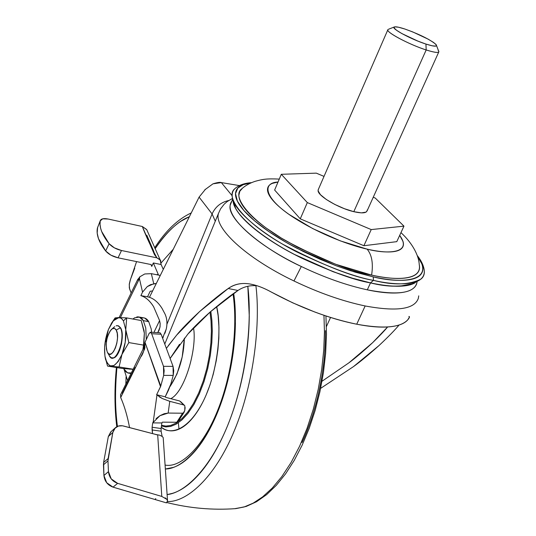 <?xml version="1.0" encoding="UTF-8"?>
<svg xmlns="http://www.w3.org/2000/svg" width="536" height="536" viewBox="0 0 536 536"><rect width="100%" height="100%" fill="white"/><g stroke="black" fill="none" stroke-linecap="round" stroke-linejoin="round"><path stroke-width="0.8" d="M143.923 330.049L144.351 333.178L143.521 345.11L144.351 333.178L143.869 345.425L143.259 348.755L144.351 333.178L141.223 320.535L126.704 317.908L125.759 329.747L128.848 342.591L121.94 354.484C115.093 368.306 109.605 369.746 105.458 358.812C103.629 349.8 104.614 340.038 108.413 329.526L105.693 341.74L108.413 329.526L111.535 323.262C113.954 319.563 116.379 317.654 118.825 317.553L115.086 317.915L120.345 317.835L121.994 318.927L123.414 320.816L126.704 317.908L118.898 317.553L126.704 317.908L141.223 320.535L144.05 330.799M113.398 357.981C119.729 357.231 125.116 334.786 120.62 327.844L120.312 327.791C124.808 334.732 119.421 357.177 113.089 357.934L110.972 357.606L109.264 355.636C114.691 367.314 126.516 337.774 120.312 327.791L116.225 330.069C121.136 338.069 111.723 361.673 107.394 352.38L106.376 348.97L106.182 344.413L106.832 339.395L108.239 334.652L110.181 330.906L112.379 328.709L114.503 328.407L116.225 330.069L117.277 333.459L117.498 338.055L116.841 343.161L115.408 347.971L113.424 351.743L111.207 353.894L109.083 354.115L107.394 352.38C105.116 344.581 106.342 337.05 111.066 329.787C113.123 327.71 114.845 327.804 116.225 330.069L120.312 327.791L118.449 325.848L116.165 325.781M130.791 373.096C127.977 373.666 125.659 372.292 123.836 368.969L123.642 368.587M132.915 319.027L134.603 317.821L139.36 317.098L143.286 320.635L148.707 321.62L143.286 320.635L145.759 327.978L146.288 339.355M143.521 345.11L142.924 349.438L143.521 345.11L128.848 342.591L143.521 345.11M133.102 369.331L121.98 368.413L133.102 369.331M131.32 372.949L127.628 372.848L123.836 368.969M129.598 369.163L129.953 369.19M136.72 316.984C139.313 316.475 141.497 317.694 143.286 320.635M151.655 332.307L151.206 328.95L148.707 321.62C146.904 318.679 144.7 317.459 142.094 317.962M148.707 321.62L144.754 318.083L143.728 317.868M105.049 356.842L107.548 366.088L119.086 366.959L121.94 354.484L128.848 342.591L125.772 329.901C126.308 338.149 125.029 346.343 121.94 354.484L119.086 366.959L133.156 369.224L119.086 366.959L107.548 366.088L121.98 368.413M105.652 359.79L105.183 357.572M116.607 325.654L118.644 325.948L120.62 327.844L117.873 325.647M126.704 317.908L123.414 320.816L125.759 329.747L126.704 317.908M115.086 317.915L111.267 323.684M118.898 317.553L121.364 318.377L123.414 320.816L125.759 329.747L125.23 342.236L121.94 354.484L118.188 361.559L113.987 365.559L110.007 365.894L106.832 362.577L104.942 356.179L104.587 347.676L105.8 338.343L108.413 329.526L113.357 320.803L118.898 317.553M112.111 358.001L114.356 357.613L117.143 354.933L119.629 350.222L121.424 344.199L122.242 337.821L121.953 332.072L120.62 327.844M417.095 281.715C415.313 293.091 398.717 295.798 367.307 289.835C346.403 285.286 324.407 277.514 301.319 266.513L293.963 280.978C318.947 292.917 342.678 301.245 365.157 305.962C396.734 311.791 414.449 309.285 418.301 298.438M415.005 282.827C403.099 287.303 388.265 287.336 370.497 282.914L367.307 289.835C386.731 294.096 412.727 295.885 416.76 283.544M421.423 262.674C425.443 270.097 425.303 275.564 420.988 279.068C409.283 284.998 393.444 285.44 373.478 280.382L370.45 282.861C386.563 286.807 400.613 287.155 412.613 283.892L419.916 279.886M417.289 255.793C436.92 282.633 399.065 283.497 373.244 276.891L373.478 280.382C395.769 285.547 427.031 287.028 424.11 269.394C423.299 264.838 420.981 260.181 417.155 255.417M278.03 182.019L272.288 183.392C268.998 184.766 267.41 186.943 267.504 189.925C267.618 192.927 269.521 196.545 273.199 200.779C276.911 205.02 282.184 209.563 289.025 214.4L312.729 228.591L340.36 240.892L367.1 249.126C375.428 251.036 382.516 251.98 388.359 251.967C394.174 251.94 398.328 251.002 400.828 249.153C403.307 247.29 404.03 244.711 402.992 241.408L399.695 235.371C413.377 254.339 385.451 253.984 367.1 249.126C371.89 254.835 373.391 263.491 371.602 275.102C392.654 280.033 422.435 281.534 419.252 264.677C418.837 255.813 412.874 243.645 400.968 232.617M221.335 182.588L239.391 185.583L221.335 182.588L232.128 195.72L221.335 182.588C220.175 182.046 217.388 182.468 212.973 183.835L221.335 182.588M205.06 189.63L212.973 183.835M387.635 326.96C384.191 331.081 379.187 336.32 372.62 342.678C363.026 351.556 355.113 358.276 348.882 362.845L322.015 381.237L348.882 362.845L372.62 342.678L387.628 326.96M326.417 326.551L330.551 317.459L326.417 326.551M168.351 345.613L176.652 335.121C180.967 329.674 188.605 321.835 199.58 311.59C211.854 300.87 221.401 293.179 228.222 288.515C233.897 284.388 240.61 282.8 248.369 283.765C255.324 284.663 263.075 287.484 271.618 292.221C300.582 307.825 328.95 318.491 356.721 324.213L365.157 305.962C342.678 301.245 318.947 292.917 293.963 280.978L301.319 266.513C324.407 277.514 346.403 285.286 367.307 289.835L370.497 282.914C382.135 285.407 391.97 286.505 400.003 286.217C406.657 285.969 411.675 284.83 415.065 282.8M232.51 198.427L227.217 201.549L224.262 204.109L220.591 208.839L218.554 213.228C213.449 227.452 245.488 257.769 293.963 280.978M409.477 316.97L407.782 319.825C404.492 323.644 398.442 325.968 389.638 326.806C380.781 327.63 369.807 326.766 356.721 324.213C383.515 329.091 400.539 327.63 407.782 319.825C409.598 317.573 409.96 316.454 408.868 316.468M257.072 285.748C249.93 285.152 243.565 286.726 237.971 290.472L228.222 288.515C234.152 284.382 240.865 282.8 248.369 283.765L249.796 283.966C256.436 285.078 263.705 287.825 271.618 292.221L292.663 302.807L314.619 311.952C329.553 317.547 343.583 321.634 356.721 324.213L365.157 305.962M320.642 388.359L353.546 366.564L379.073 345.506C368.507 354.926 359.998 361.941 353.546 366.564L320.642 388.352M179.533 344.28L170.12 358.463L187.901 334.029L210.273 311.892L237.971 290.472L228.222 288.515L199.58 311.59L176.652 335.121L166.374 348.38M149.45 297.312L199.09 197.121L205.013 189.824L199.09 197.121L149.45 297.312M399.045 325.044C395.059 329.901 388.399 336.722 379.073 345.506M418.737 295.852L418.308 298.425M199.09 197.121L212.095 213.944L166.924 324.267L212.095 213.944L215.278 221.201L212.095 213.944C215.405 206.735 220.946 202.253 228.718 200.511C220.946 202.253 215.405 206.735 212.095 213.944L199.09 197.121M187.901 334.029C192.277 328.729 199.734 321.352 210.273 311.892C222.567 301.601 231.8 294.465 237.971 290.472M242.178 188.458L241.642 188.92C231.11 196.578 250.734 220.859 286.231 240.986C323.161 260.382 351.616 271.759 371.602 275.102C373.391 263.491 371.89 254.835 367.1 249.126C352.105 245.843 321.138 235.358 292.69 216.906C263.745 198.005 262.137 182.622 278.023 182.026M233.361 202.219L235.686 208.43C243.411 223.177 273.125 244.342 302.002 258.272C331.563 271.819 354.376 280.013 370.45 282.861L373.478 280.382C355.763 277.293 330.431 267.92 297.487 252.262C265.38 236.148 235.565 212.544 232.577 198.702C231.519 194.112 232.47 190.595 235.438 188.156L234.875 188.679C223.994 197.054 245.173 222.976 282.874 244.302C322.089 264.858 352.286 276.884 373.478 280.382L373.244 276.891L350.47 270.707L336.293 265.796L320.401 259.417L303.269 251.498L285.755 242.151L269.079 231.746L254.66 220.906L243.806 210.434L237.368 201.121L235.525 193.57L237.817 188.062L243.357 184.572L251.136 182.85L242.929 184.739C238.158 186.622 235.686 189.637 235.512 193.791C235.364 197.958 237.716 203.023 242.574 208.973C247.465 214.943 254.62 221.355 264.04 228.202C273.501 235.063 284.482 241.763 296.984 248.302L335.757 265.595L355.12 272.161L373.244 276.891C384.882 279.417 394.71 280.556 402.73 280.315C410.71 280.053 416.338 278.512 419.608 275.705C422.857 272.884 423.675 269.099 422.073 264.355L417.276 255.766M419.252 264.657C420.137 268.523 419.172 271.645 416.372 274.037C413.182 276.73 407.735 278.197 400.03 278.432C392.285 278.653 382.811 277.541 371.602 275.102L335.529 264.221L298.224 247.585L281.266 238.038L266.499 228.249C257.421 221.656 250.513 215.485 245.769 209.723C241.066 203.988 238.775 199.097 238.889 195.064L239.833 191.245L242.44 188.237M233.133 201.369C233.562 205.221 235.867 209.737 240.048 214.923C244.912 220.939 252.041 227.385 261.434 234.259C270.868 241.146 281.822 247.867 294.304 254.406L333.03 271.692L352.38 278.224L370.497 282.914C352.755 279.872 327.375 270.385 294.371 254.446C262.258 238.011 233.951 214.34 233.14 201.395M413.47 283.537L399.923 286.164C391.896 286.452 382.074 285.353 370.45 282.861L352.346 278.177L333.024 271.651L294.344 254.386C281.876 247.846 270.928 241.14 261.508 234.259C252.128 227.391 245.006 220.953 240.141 214.943C236.229 210.099 233.964 205.837 233.341 202.159M232.664 199.191L230.614 204.142C224.49 216.953 262.151 248.637 301.319 266.513C250.553 242.373 220.189 210.869 232.993 200.069M205.013 189.402L205.013 189.824M120.627 394.603L120.687 397.531C124.392 405.92 127.354 415.936 129.558 427.581C127.347 415.896 124.392 405.879 120.687 397.531L144.693 348.949L145.008 342.29L149.135 333.412L150.442 332.24L151.661 333.734L163.5 366.329L151.661 333.734L161.128 334.243L173.048 366.363L163.5 366.329L164.177 370.678L163.654 375.381L160.76 386.088L145.008 342.29L160.519 386.711L156.619 394.731L156.961 395.072L153.202 422.1L152.706 422.891L161.872 422.951L162.375 422.16L161.872 422.951L161.108 428.512L161.115 431.205L162.1 436.17L161.758 436.123L162.281 436.518M167.507 500.416L163.192 437.59L162.348 436.572L159.721 435.158L156.251 434.569L159.721 435.158L162.348 436.572M127.548 380.587L124.131 369.492L127.548 380.587M157.751 332.635L159.996 327.141L160.164 323.697L159.574 320.575L153.926 332.427L159.574 320.575L160.137 323.315L160.076 326.699L159.165 330.009L157.765 332.635M168.492 390.168L165.229 396.808L165.792 397.37L165.229 396.808L170.85 383.977L173.215 375.394L170.85 383.977L168.492 390.168M100.379 220.397C101.364 218.661 103.957 218.212 108.171 219.036L142.321 226.5L108.171 219.036L102.711 218.815L100.239 220.852L100.031 224.383L100.607 228.189L101.632 231.438L109.116 243.719L114.396 247.86L121.484 250.513L156.887 257.843L121.484 250.513L118.061 257.829L150.77 264.503L151.768 265.213L151.768 266.425L153.35 262.955L161.108 264.543L160.579 260.282L156.887 257.843L154.455 254.573L142.321 226.5L146.79 229.743L147.166 230.654M150.77 264.503L118.061 257.829L110.925 255.163L105.659 250.969L98.49 238.661L97.184 233.093L97.586 227.579M150.201 291.229L147.534 296.817C153.008 297.902 157.825 301.735 161.993 308.314L165.014 314.029L161.993 308.314C157.825 301.735 153.008 297.902 147.534 296.817L150.201 291.229L152.599 290.947L150.201 291.229M110.791 431.875L108.332 436.518L112.808 432.519L108.332 436.518L103.609 462.468L108.118 458.555L112.808 432.519L115.24 427.889C117.511 425.859 120.305 425.242 123.608 426.026L157.698 434.944L122.51 425.792L118.443 426.033L114.691 428.432L112.915 431.989L107.964 460.906L108.46 471.64L111.24 478.909L117.632 483.351L113.042 487.144L154.978 499.498L113.042 487.144L106.684 482.728L103.924 475.492L103.609 462.468L108.332 436.518L111.186 431.527M157.698 434.944L155.869 434.562L157.698 434.944L161.792 496.437L157.698 434.944M117.632 483.351L161.792 496.437L117.632 483.351C112.198 481.308 109.136 477.409 108.46 471.64L107.964 460.906L103.455 464.806L103.924 475.492L108.46 471.64L103.924 475.492C104.587 481.234 107.629 485.12 113.042 487.144L117.632 483.351M142.549 292.12L139.434 278.653L139.749 276.851L137.638 280.194L137.786 279.37L138.851 278.231L137.638 280.194L139.749 276.851L139.434 278.653L120.392 317.573L139.434 278.653L142.549 292.12L140.881 295.638C145.685 297.078 149.926 300.783 153.618 306.746L159.574 320.575L153.618 306.746C149.919 300.803 145.678 297.105 140.881 295.638L147.534 296.817L140.881 295.638L142.556 292.107L147.313 286.566L150.569 284.656L156.304 283.477L153.765 283.758L147.313 286.566M122.268 393.37L135.065 367.468M144.847 347.676L145.035 347.288M120.62 394.617L120.687 397.531L140.74 356.949C143.052 354.35 144.479 349.465 145.008 342.29L149.135 333.412L150.643 332.293L151.661 333.734L161.128 334.243L173.048 366.363L173.738 370.704L173.215 375.394L163.654 375.381L160.76 386.088L156.619 394.731L165.229 396.808L156.619 394.731L162.334 398.536L169.771 401.33L183.714 404.941L179.667 400.982L165.792 397.37L179.667 400.982L183.714 404.941L169.771 401.33L168.157 413.062L182.588 413.216L183.975 412.439L184.759 410.496L184.866 405.879L183.714 404.941L184.873 405.879M182.595 413.216L176.766 422.268L162.375 422.16L176.766 422.268L182.588 413.216L168.157 413.062L164.204 413.718L159.963 415.675L152.706 422.891L152.097 427.252L152.539 433.597M136.579 261.608L130.496 279.403L129.243 284.589L129.585 288.891L131.139 292.971L129.317 287.899L129.33 283.839L130.235 280.094L134.744 268.174M146.663 229.509L142.321 226.5C146.094 236.369 150.944 246.821 156.887 257.843L160.083 259.625L161.108 264.543L163.292 269.374L161.108 264.543L153.35 262.955L158.254 274.412L156.613 274.713L158.254 274.412L153.35 262.955L151.768 266.425L150.971 264.556M159.963 332.769L161.128 334.243L159.963 332.769M153.859 251.565L146.79 235.204M165.142 497.823L167.044 499.478L167.547 500.999L166.401 502.862L154.978 499.498L166.401 502.862L167.554 501.267L167.044 499.478L161.818 496.443M160.277 275.45L151.333 273.655L153.765 283.758L151.333 273.655L144.934 273.956L151.333 273.655L160.277 275.45M162.589 338.176L166.247 329.057C167.48 323.597 167.071 318.585 165.014 314.029C167.044 318.451 167.453 323.456 166.247 329.057L164.941 333.278M161.108 428.512L161.872 422.951L152.706 422.891L152.097 427.252L161.108 428.512L152.097 427.252L152.097 429.959L161.115 431.205L161.108 428.512M152.552 433.597L152.097 429.959L161.115 431.205L162.1 436.17M139.749 276.851L144.586 274.057M163.266 336.93L162.582 338.162M97.411 228.081C96.118 234.567 98.872 242.198 105.659 250.969L109.116 243.719C102.121 234.976 99.16 227.351 100.239 220.852L97.411 228.081L100.239 220.852M173.215 375.394L173.048 366.363L163.5 366.329L163.654 375.381L173.215 375.394M178.146 421.49L176.766 422.268L178.421 421.088M180.599 401.591L184.33 405.236M183.345 413.015L184.759 410.496L185.161 407.528M156.097 418.616L159.963 415.675L168.157 413.062L169.771 401.33L162.334 398.536L159.132 396.754M156.974 395.086L153.202 422.1L153.631 421.45M121.484 250.513C116.171 249.227 112.051 246.962 109.116 243.719L105.659 250.969C108.56 254.258 112.694 256.55 118.061 257.829L121.484 250.513M154.978 499.498L155.782 498.614M103.609 462.468L103.455 464.806L107.964 460.906L108.118 458.555L103.609 462.468M160.519 386.711L160.76 386.088L145.008 342.29L160.519 386.711M438.81 51.181C439.326 53.171 435.118 52.763 426.18 49.955L353.8 211.68C362.671 213.683 367.133 213.127 367.187 210.018M387.917 29.601C384.995 31.664 409.136 44.582 426.18 49.955L425.946 44.073C411.789 39.57 391.682 28.877 394.02 27.175C394.945 26.351 398.556 26.961 404.854 29.018L398.583 27.236L394.777 26.84L394.054 27.899L396.573 30.284L402 33.647L417.946 41.131L425.946 44.073L432.25 45.821L435.895 46.116L436.358 44.937L433.631 42.491L428.17 39.162L412.646 31.892L404.854 29.018C419.38 34.237 429.711 39.342 435.862 44.327C437.912 46.86 434.609 46.779 425.946 44.073L426.18 49.955C436.585 53.171 440.538 53.232 438.053 50.136M375.26 198.072L373.264 197.228L375.26 198.072L403.963 226.145L396.787 241.649L403.963 226.145L375.26 198.072M324.019 176.404L316.3 173.141L281.3 174.294L307.322 202.581L371.22 229.582L403.963 226.145L371.22 229.582L363.89 245.723L371.22 229.582L307.322 202.581L300.267 218.849L307.322 202.581L281.3 174.294L274.633 190.032L281.3 174.294L316.3 173.141L324.019 176.404M396.787 241.649L363.89 245.723L300.267 218.849L274.633 190.032L300.267 218.849L363.89 245.723L396.787 241.649M318.076 190.669C317.855 195.915 338.558 208.176 353.8 211.68L426.18 49.955C410.804 45.091 388.573 33.674 387.876 30.364M367.14 210.789L366.068 212.115L361.411 212.872L353.8 211.68L344.413 208.705L334.732 204.41L326.31 199.486L320.474 194.722L318.103 190.856L318.377 189.349M184.377 338.162C183.801 356.661 179.011 372.801 170.019 386.583L176.987 373.987L182.193 356.969L184.377 338.162M170.776 398.67C184.96 391.783 197.281 348.112 193.516 327.885C197.281 348.112 184.96 391.783 170.776 398.67M161.55 425.316L165.838 426.08L170.703 425.457L176.063 423.105L181.784 418.743L187.654 412.224L193.395 403.561L198.695 393.002L203.265 381.022L206.889 368.225L209.435 355.294L210.909 342.826L211.392 331.302L211.03 321.024L209.998 312.133L211.03 321.024L211.392 331.302L210.909 342.826L209.435 355.294L206.889 368.225L203.265 381.022L198.695 393.002L193.395 403.561L187.654 412.224L181.784 418.743L176.063 423.105L170.703 425.457L165.838 426.08L161.55 425.316M161.457 425.973L165.778 426.897L170.696 426.415L176.136 424.177L181.972 419.889L187.969 413.363L193.851 404.62L199.298 393.906L203.995 381.692L207.713 368.621L210.326 355.402L211.821 342.665L212.296 330.906L211.894 320.441L210.815 311.416L211.894 320.441L212.296 330.906L211.821 342.665L210.326 355.402L207.713 368.621L203.995 381.692L199.298 393.906L193.851 404.62L187.969 413.363L181.972 419.889L176.136 424.177L170.696 426.415L165.778 426.897L161.457 425.973M161.276 427.286L161.41 427.386C169.986 434.91 188.237 431.467 203.673 400.392C219.07 368.808 221.576 325.895 216.638 306.512L218.132 315.59L218.963 327.469L218.835 338.256L217.931 349.479L216.243 360.815L213.228 374.309L209.998 384.948L206.146 394.978C202.253 404.037 197.878 411.548 193.034 417.517C188.19 423.46 183.285 427.427 178.327 429.423C173.376 431.393 168.76 431.339 164.472 429.262L161.276 427.293M165.349 468.98C180.525 469.275 203.466 449 219.036 408.62C234.594 368.232 237.937 320.943 233.683 293.48M233.033 293.949C238.105 328.481 231.874 375.816 217.241 411.474C202.662 447.406 181.074 466.983 166.622 465.282L165.081 465.107M167.473 501.555C186.166 502.205 214.266 479.137 234.386 430.576C254.513 382 260.429 322.123 255.906 285.675C260.429 322.123 254.513 382 234.386 430.576C214.266 479.137 186.166 502.205 167.473 501.555M247.813 286.271C252.034 319.918 247.277 374.577 229.428 421.021C211.586 467.479 185.409 492.758 167.111 494.601M325.942 315.965L326.478 334.297L325.64 353.298L323.436 372.6L319.905 391.816L315.114 410.563L309.151 428.472L302.15 445.182L294.244 460.391L285.588 473.837L276.328 485.308L266.6 494.654L256.516 501.736L246.198 506.44L235.806 508.624L244.222 506.949L253.22 503.116L262.653 496.865L272.295 488.028L281.869 476.544L291.068 462.535L299.577 446.28L307.095 428.224L313.379 408.955L318.277 389.096L321.727 369.284L323.744 350.095L324.441 331.992L323.965 315.302L324.441 331.992L323.744 350.095L321.727 369.284L318.277 389.096L313.379 408.955L307.095 428.224L299.577 446.28L291.068 462.535L281.869 476.544L272.295 488.028L262.653 496.865L253.22 503.116L244.222 506.949L234.594 508.711M302.056 442.508C309.634 426.1 315.476 408.11 319.583 388.533C323.65 368.942 325.587 349.646 325.399 330.658M178.347 422.783L178.997 429.142M116.895 367.589L115.803 383.073C115.106 398.389 115.649 412.841 117.431 426.422C115.099 410.335 114.925 390.731 116.902 367.596M189.389 216.691L180.786 221.308C172.291 227.003 164.224 235.418 156.592 246.553L155.072 248.805C166.864 231.606 178.3 220.912 189.382 216.718M247.826 286.271L249.267 316.119C249.066 335.657 246.855 355.542 242.641 375.77C238.386 395.997 232.53 414.603 225.08 431.601C217.616 448.525 209.308 462.327 200.169 472.987C191.037 483.573 181.932 490.326 172.847 493.247L167.111 494.614M173.255 249.267L161.336 262.674L173.242 249.294M126.067 376.882L125.839 384.051L126.067 376.882M165.349 469L173.604 467.332C181.021 464.699 188.417 458.997 195.787 450.24C203.171 441.416 209.857 430.14 215.847 416.398C221.83 402.616 226.534 387.568 229.964 371.26C233.368 354.946 235.183 338.879 235.405 323.074L233.689 293.473M163.205 269.173L163.862 268.221L163.205 269.173M107.79 353.03L109.753 356.44M129.149 373.224L131.032 373.525M139.099 317.024L143.762 317.875M111.803 329.104L114.724 326.638M105.672 359.904L105.538 359.107M112.058 322.357L111.562 323.215M218.554 213.228L164.766 344.058M249.796 283.966L253.461 284.716M279.269 179.091C266.231 178.455 262.6 179.305 255.096 181.335C249.642 183.171 245.16 185.704 241.642 188.92M251.592 182.649C244.315 183.158 238.741 185.161 234.875 188.679M232.577 198.702L235.686 208.43M158.401 331.59L159.091 330.176M137.799 279.343L119.126 317.553M120.466 394.938L144.553 346.135M162.649 338.357L163.4 336.702M147.139 230.587L159.996 259.511M150.449 332.24L160.07 332.762M184.089 412.291L178.381 421.149M97.465 227.887L100.299 220.604M110.711 431.956L114.945 428.157M438.904 51.691L367.133 210.815M436.559 45.647L438.461 50.605M394.235 26.994L388.453 29.279M387.796 29.889L318.136 189.918M235.806 508.624C212.658 510.299 189.65 508.269 166.79 502.534M191.265 212.913C177.731 219.231 165.537 230.882 154.669 247.867M116.419 367.515C114.376 388.386 114.496 408.137 116.774 426.757"/></g></svg>
